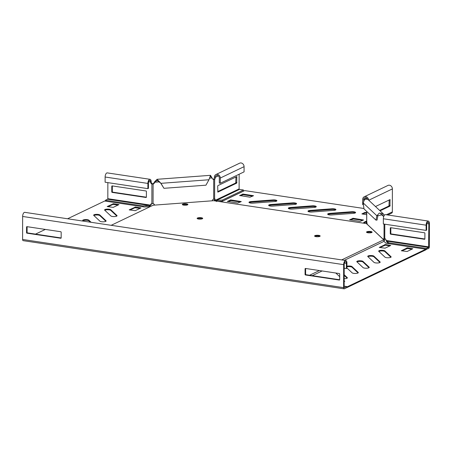 <?xml version="1.0" encoding="UTF-8"?>
<svg xmlns="http://www.w3.org/2000/svg" width="452" height="452" viewBox="0 0 452 452"><rect width="100%" height="100%" fill="white"/><g stroke="black" fill="none" stroke-linecap="round" stroke-linejoin="round"><path stroke-width="0.68" d="M91.14 222.305L88.886 220.192A3.153 0.842 0.1 0 0 87.389 219.689A3.153 0.842 0.1 0 0 82.705 220.412A3.153 0.842 0.1 0 0 82.823 220.644L83.349 221.135M90.31 222.181L88.886 220.842A3.153 0.842 0.1 0 0 87.389 220.339A3.153 0.842 0.1 0 0 82.936 220.745M98.327 214.451A3.153 0.842 0.1 0 0 93.643 215.18A3.153 0.842 0.1 0 0 93.767 215.412L99.937 221.197A3.153 0.842 0.1 0 0 103.406 221.808A3.153 0.842 0.1 0 0 106.118 220.977A3.153 0.842 0.1 0 0 106 220.745L99.824 214.96A3.153 0.842 0.1 0 0 98.327 214.451M105.887 221.294L99.824 215.61A3.153 0.842 0.1 0 0 98.327 215.107A3.153 0.842 0.1 0 0 93.875 215.514M109.265 209.219A3.153 0.842 0.1 0 0 104.581 209.948A3.153 0.842 0.1 0 0 104.706 210.18L110.876 215.966A3.153 0.842 0.1 0 0 114.345 216.576A3.153 0.842 0.1 0 0 117.057 215.745A3.153 0.842 0.1 0 0 116.938 215.514L110.763 209.728A3.153 0.842 0.1 0 0 109.265 209.219M116.825 216.062L110.763 210.378A3.153 0.842 0.1 0 0 109.265 209.869A3.153 0.842 0.1 0 0 104.813 210.282M346.921 267.951L352.142 272.844A3.153 0.842 0.1 0 0 355.611 273.454A3.153 0.842 0.1 0 0 358.323 272.624A3.153 0.842 0.1 0 0 358.204 272.392L352.029 266.607A3.153 0.842 0.1 0 0 350.532 266.098A3.153 0.842 0.1 0 0 346.927 266.194M358.091 272.94L352.029 267.256A3.153 0.842 0.1 0 0 350.532 266.753A3.153 0.842 0.1 0 0 346.927 266.844M372.408 255.634A3.153 0.842 0.1 0 0 367.725 256.363A3.153 0.842 0.1 0 0 367.849 256.595L374.019 262.38A3.153 0.842 0.1 0 0 377.488 262.991A3.153 0.842 0.1 0 0 380.2 262.16A3.153 0.842 0.1 0 0 380.081 261.928L373.906 256.143A3.153 0.842 0.1 0 0 372.408 255.634M379.968 262.476L373.906 256.792A3.153 0.842 0.1 0 0 372.408 256.284A3.153 0.842 0.1 0 0 367.956 256.696M383.347 250.402A3.153 0.842 0.1 0 0 378.663 251.131A3.153 0.842 0.1 0 0 378.787 251.357L384.957 257.148A3.153 0.842 0.1 0 0 388.426 257.753A3.153 0.842 0.1 0 0 391.138 256.928A3.153 0.842 0.1 0 0 391.02 256.696L384.844 250.911A3.153 0.842 0.1 0 0 383.347 250.402M390.907 257.244L384.844 251.561A3.153 0.842 0.1 0 0 383.347 251.052A3.153 0.842 0.1 0 0 378.895 251.465M361.47 260.866A3.153 0.842 0.1 0 0 356.786 261.595A3.153 0.842 0.1 0 0 356.911 261.827L363.08 267.612A3.153 0.842 0.1 0 0 366.549 268.222A3.153 0.842 0.1 0 0 369.261 267.392A3.153 0.842 0.1 0 0 369.143 267.16L362.967 261.375A3.153 0.842 0.1 0 0 361.47 260.866M369.03 267.708L362.967 262.024A3.153 0.842 0.1 0 0 361.47 261.516A3.153 0.842 0.1 0 0 357.018 261.928M353.978 211.807A3.153 0.842 0.1 0 0 351.583 211.734L329.943 213.344A3.153 0.842 0.1 0 0 327.655 214.152A3.153 0.842 0.1 0 0 331.672 214.966L353.311 213.355A3.153 0.842 0.1 0 0 355.6 212.547A3.153 0.842 0.1 0 0 353.978 211.807M355.351 212.875A3.153 0.842 0.1 0 0 353.978 212.463A3.153 0.842 0.1 0 0 351.583 212.383L329.937 213.994A3.153 0.842 0.1 0 0 327.898 214.474M334.31 208.858A3.153 0.842 0.1 0 0 331.915 208.779L310.27 210.395A3.153 0.842 0.1 0 0 307.981 211.197A3.153 0.842 0.1 0 0 311.999 212.016L333.644 210.4A3.153 0.842 0.1 0 0 335.932 209.598A3.153 0.842 0.1 0 0 334.31 208.858M335.683 209.92A3.153 0.842 0.1 0 0 334.31 209.508A3.153 0.842 0.1 0 0 331.915 209.429L310.27 211.044A3.153 0.842 0.1 0 0 308.23 211.525M314.643 205.909A3.153 0.842 0.1 0 0 312.247 205.829L290.602 207.44A3.153 0.842 0.1 0 0 288.314 208.248A3.153 0.842 0.1 0 0 292.331 209.061L313.971 207.451A3.153 0.842 0.1 0 0 316.259 206.643A3.153 0.842 0.1 0 0 314.643 205.909M316.016 206.971A3.153 0.842 0.1 0 0 314.637 206.558A3.153 0.842 0.1 0 0 312.242 206.479L290.602 208.089A3.153 0.842 0.1 0 0 288.557 208.57M275.302 200.004A3.153 0.842 0.1 0 0 272.906 199.925L251.261 201.535A3.153 0.842 0.1 0 0 248.973 202.343A3.153 0.842 0.1 0 0 252.99 203.157L274.635 201.547A3.153 0.842 0.1 0 0 276.918 200.739A3.153 0.842 0.1 0 0 275.302 200.004M276.675 201.067A3.153 0.842 0.1 0 0 275.302 200.654A3.153 0.842 0.1 0 0 272.906 200.575L251.261 202.191A3.153 0.842 0.1 0 0 249.221 202.665M294.97 202.954A3.153 0.842 0.1 0 0 292.574 202.875L270.929 204.49A3.153 0.842 0.1 0 0 268.646 205.293A3.153 0.842 0.1 0 0 272.658 206.112L294.303 204.496A3.153 0.842 0.1 0 0 296.591 203.694A3.153 0.842 0.1 0 0 294.97 202.954M296.342 204.016A3.153 0.842 0.1 0 0 294.97 203.603A3.153 0.842 0.1 0 0 292.574 203.53L270.929 205.14A3.153 0.842 0.1 0 0 268.889 205.62M370.668 231.486A2.791 0.746 -179.9 0 1 372.103 232.142A2.791 0.746 -179.9 0 1 367.956 232.786A2.791 0.746 -179.9 0 1 366.521 232.13A2.791 0.746 -179.9 0 1 370.668 231.486M370.668 232.142A2.791 0.746 -179.9 0 1 371.826 232.469A2.791 0.746 0.1 0 0 369.312 232.045A2.791 0.746 0.1 0 0 366.804 232.458A2.791 0.746 -179.9 0 1 370.668 232.142M318.728 235.362A2.791 0.746 -179.9 0 1 320.163 236.012A2.791 0.746 -179.9 0 1 316.016 236.656A2.791 0.746 -179.9 0 1 314.581 236.006A2.791 0.746 -179.9 0 1 318.728 235.362M314.858 236.328A2.791 0.746 -179.9 0 1 318.728 236.012A2.791 0.746 -179.9 0 1 319.88 236.339M183.744 205.14A2.791 0.746 0.1 0 0 187.891 204.496A2.791 0.746 0.1 0 0 186.461 203.841A2.791 0.746 0.1 0 0 182.309 204.485A2.791 0.746 0.1 0 0 183.744 205.14M187.614 204.824A2.791 0.746 0.1 0 0 186.456 204.496A2.791 0.746 0.1 0 0 182.591 204.812A2.791 0.746 0.1 0 1 184.337 204.423A2.791 0.746 0.1 0 1 187.614 204.824M198.564 219.034A2.791 0.746 0.1 0 0 202.711 218.389A2.791 0.746 0.1 0 0 201.276 217.734A2.791 0.746 0.1 0 0 197.128 218.378A2.791 0.746 0.1 0 0 198.564 219.034M202.428 218.712A2.791 0.746 0.1 0 0 201.276 218.384A2.791 0.746 0.1 0 0 197.405 218.706M341.672 259.9L383.714 239.792L366.47 223.621L213.683 200.694L153.222 205.202L111.181 225.311M309.597 275.245L319.411 270.55M218.836 201.468L222.491 201.196L244.656 190.591L363.945 208.491M366.674 220.977L363.724 222.39L364.77 223.367M239.577 195.496L249.984 197.191L253.538 195.705L243.08 194.066L239.577 195.609M227.328 201.355L237.729 203.055L241.289 201.569L230.825 199.925L227.328 201.473M363.577 219.988L353.176 218.288L349.616 219.774L360.074 221.412L363.577 219.988M366.691 212.615L364.815 212.474L361.871 213.915L366.685 214.706M366.086 221.909L364.182 222.819M252.668 196.157L243.08 194.716L240.396 195.756M240.413 202.016L230.825 200.581L228.141 201.615M362.758 220.378L353.17 218.937L350.492 219.977M366.685 213.271L364.809 213.124L362.741 214.112M140.103 208.361L134.939 207.722L130.069 210.056M118.074 205.055L112.91 204.417L108.039 206.75M35.522 234.113L45.33 229.424M67.597 218.774L104.7 201.021L144.555 207.005L150.363 206.57M135.555 207.027L129.199 209.852L135.233 210.694L140.979 207.914L135.555 207.027L135.555 207.677M113.525 203.722L107.169 206.547L113.203 207.383L118.949 204.609L113.525 203.722L113.525 204.372M346.78 286.709L347.272 286.783L347.272 287.432L425.812 249.866L425.812 249.21L385.957 243.232L383.997 241.357L383.714 239.792M383.997 241.357L344.379 260.307M322.118 270.957L312.309 275.652M347.272 286.783L425.812 249.21M344.17 281.596L344.803 281.257L344.17 281.093M385.386 244.521L379.262 247.453L385.064 248.182L390.754 245.464L385.386 244.521L385.386 245.17L379.9 247.549M407.416 247.826L401.291 250.758L407.094 251.493L412.783 248.769L407.416 247.826L407.416 248.476L401.93 250.854M344.175 278.692A3.153 0.842 0.1 0 0 347.385 277.861A3.153 0.842 0.1 0 0 347.266 277.63L344.181 274.737M335.796 273.014L339.695 276.664M389.935 245.854L385.386 245.17M411.964 249.159L407.416 248.476M347.153 278.172L344.181 275.387M347.272 287.432L346.78 287.359M389.195 199.982L388.969 205.971L379.64 210.434M387.759 214.982L391.647 213.124A1.576 1.328 -115.6 0 0 392.347 211.909L392.387 188.919A3.379 2.842 -115.6 0 0 387.98 185.427L364.199 196.806A3.379 2.842 64.4 0 1 368.6 200.083M375.482 206.541L390.031 199.603L389.952 206.118L380.075 210.847M363.685 200.366L363.685 199.558A2.249 1.898 64.4 0 1 364.685 197.823A2.249 1.898 64.4 0 1 367.34 198.982M363.414 204.722L362.696 204.615L362.702 199.411A3.379 2.842 64.4 0 1 364.199 196.806M367.109 223.61L366.086 222.65L366.086 221.565L366.674 221.288M366.809 222.243L366.086 221.565M375.985 220.135L364.001 208.903L363.154 202.897L364.674 199.27L367.719 199.264L383.398 213.96L379.364 213.039L376.849 215.734L375.985 220.135L377.07 220.056L377.934 215.655L376.849 215.734L363.154 202.897M367.092 224.361A0.452 0.418 133.2 0 0 367.131 224.175A1.802 0.475 -94.3 0 0 366.73 222.096L366.871 221.774M383.624 216.875L382.629 214.779L377.934 215.655M383.601 239.735A0.452 0.418 133.2 0 0 383.618 239.628A1.802 0.475 85.7 0 1 383.974 238.294A1.802 0.475 85.7 0 1 384.019 238.3L384.771 238.554A1.802 1.514 64.4 0 1 386.053 240.453L386.991 242.249L388.437 243.605M383.968 240.899A1.576 1.458 133.2 0 0 384.697 239.549A1.802 0.475 85.7 0 1 384.81 238.566M384.347 215.31L383.398 213.96M388.737 243.651L388.743 242.803L426.405 248.453L428.592 247.408L428.852 223.876A2.249 1.051 98.5 0 0 428.095 222.175A2.249 1.051 98.5 0 0 426.665 224.927L426.654 230.13L426.112 230.39L383.347 223.977L383.358 218.768A3.379 1.582 -81.5 0 1 385.499 214.643L428.259 221.062A3.379 1.582 98.5 0 0 426.117 225.186L426.112 230.39M390.285 228.068A0.452 0.379 64.4 0 1 390.675 227.695L424.507 232.774A0.452 0.379 64.4 0 1 424.903 233.266L424.891 238.905A0.452 0.379 64.4 0 1 424.496 239.277L390.664 234.204A0.452 0.379 64.4 0 1 390.274 233.712L390.285 228.068L390.827 227.808A0.452 0.379 64.4 0 1 390.839 227.718M425.812 249.453L428.592 248.493A1.576 0.734 98.5 0 0 429.36 246.606L429.4 223.616A3.379 1.582 98.5 0 0 428.259 221.062M424.886 238.995L391.212 233.938A0.452 0.379 64.4 0 1 390.822 233.447L390.827 227.808M428.812 246.871L386.053 240.453L386.997 241.165L386.991 242.249M426.405 249.538L426.405 248.453M428.592 247.408L386.997 241.165L388.743 242.803M383.72 216.553L380.782 213.943M147.883 188.637L147.894 183.433A3.379 1.582 -81.5 0 1 150.036 179.308L107.271 172.89A3.379 1.582 98.5 0 0 105.13 177.014L105.118 182.218L147.883 188.637L148.431 188.377L148.437 183.173A2.249 1.051 -81.5 0 1 149.866 180.421A2.249 1.051 -81.5 0 1 150.629 182.122A1.802 1.514 -115.6 0 0 151.906 184.02L153.104 184.06A1.802 1.667 133.2 0 0 154.285 183.133L154.787 182.229L157.132 180.421L160.952 183.331L163.94 188.314L160.641 183.043M143.081 206.784L143.081 205.937L105.418 200.281L107.604 199.236L107.825 198.699L107.853 182.631M154.477 205.151A1.802 1.667 133.2 0 0 153.07 203.643L151.872 203.603A1.802 1.514 -115.6 0 0 151.38 203.728A1.802 1.514 -115.6 0 0 150.584 205.118L149.205 205.479L149.2 206.564L144.143 206.943M146.403 191.473A0.452 0.379 -115.6 0 0 146.007 190.976L112.175 185.902A0.452 0.379 -115.6 0 0 111.78 186.275L111.774 191.914A0.452 0.379 -115.6 0 0 112.164 192.405L145.996 197.484A0.452 0.379 -115.6 0 0 146.392 197.112L146.403 191.473M150.036 179.308A3.379 1.582 -81.5 0 1 151.171 181.862A1.802 1.514 -115.6 0 0 152.454 183.761L151.906 184.02L151.872 203.603M151.674 203.632A1.802 1.514 -115.6 0 0 151.132 204.852L150.584 205.118L107.825 198.699M112.339 185.925A0.452 0.379 -115.6 0 0 112.328 186.015L112.316 191.654A0.452 0.379 -115.6 0 0 112.712 192.145L146.38 197.196M151.132 204.852L149.2 206.564M105.418 201.129L105.418 200.281M107.604 199.236L149.205 205.479L143.081 205.937M215.886 174.551L239.667 163.172A3.379 2.842 64.4 0 1 244.074 166.658L244.069 171.867L220.288 183.241L220.293 178.037A3.379 2.842 -115.6 0 0 215.886 174.551A3.379 2.842 -115.6 0 0 214.395 177.15A1.802 0.842 -81.5 0 1 213.677 179.195L213.717 179.546A1.802 1.667 -46.8 0 1 212.536 178.794L210.508 175.319L208.965 179.755L205.954 185.184L163.94 188.314M152.454 183.761L152.793 183.772A1.802 1.667 133.2 0 0 153.979 182.845L154.477 181.941L154.787 182.229L159.725 181.862M154.477 181.941L157.047 179.303L160.952 183.331L208.965 179.755M154.172 205.174A1.576 0.418 85.7 0 1 154.172 204.954A1.802 1.667 133.2 0 0 153.816 203.925M211.847 177.692L210.592 176.438L209.773 177.399M213.406 179.252A1.802 1.667 -46.8 0 1 212.666 178.975M212.27 200.841A1.802 1.667 -46.8 0 1 213.683 199.123L214.627 198.925A1.802 0.842 -81.5 0 1 214.728 198.931A1.802 0.842 -81.5 0 1 215.338 200.292L216.378 200.473L216.372 201.558M152.793 183.772L153.104 184.06L153.07 203.643M220.288 183.241L219.305 183.094L219.31 177.89A2.249 1.898 -115.6 0 0 216.372 175.562A2.249 1.898 -115.6 0 0 215.378 177.297A1.802 0.842 -81.5 0 1 214.66 179.348L213.717 179.546L213.683 199.123M218.423 201.406L222.497 201.1L222.497 200.016L243.447 189.998L239.509 189.405A0.452 0.379 64.4 0 1 239.119 188.913L239.142 174.223M217.7 186.156L217.92 185.619L236.803 176.608L236.724 183.122L217.841 192.134L217.7 186.156M214.118 199.072A1.802 0.842 -81.5 0 1 214.355 200.146L215.338 200.292L239.119 188.913M235.967 176.986L235.741 182.975L217.689 191.608M213.677 179.195L214.66 179.348L214.627 198.925M214.355 200.146L214.785 200.857M222.497 201.1L243.442 191.083L243.447 189.998M239.509 189.405L216.378 200.473L222.497 200.016M346.78 286.551L346.78 287.636L344.373 288.788A1.576 0.734 -81.5 0 1 344.142 288.828A1.576 0.734 -81.5 0 1 343.61 287.636L343.65 264.646A3.379 1.582 -81.5 0 1 345.791 260.522A3.379 1.582 -81.5 0 1 346.933 263.075L346.921 268.279L346.379 268.544L346.385 263.335A2.249 1.051 -81.5 0 0 345.627 261.635A2.249 1.051 -81.5 0 0 344.198 264.38L344.158 287.376L344.373 287.704L346.78 286.551L344.158 286.161M344.192 268.211L346.379 268.544M339.684 279.76L306.01 274.709A0.452 0.379 64.4 0 1 305.62 274.211L305.625 268.573A0.452 0.379 64.4 0 1 305.637 268.488M27.114 226.689A0.452 0.379 -115.6 0 0 27.103 226.774L27.092 232.413A0.452 0.379 -115.6 0 0 27.487 232.91L61.156 237.961M344.142 288.828L23.131 240.65A1.576 0.734 -81.5 0 1 22.6 239.464L22.64 216.468A3.379 1.582 -81.5 0 1 24.781 212.344L345.791 260.522M305.473 268.46L339.305 273.539A0.452 0.379 64.4 0 1 339.701 274.031L339.689 279.669A0.452 0.379 64.4 0 1 339.294 280.048L305.462 274.969A0.452 0.379 64.4 0 1 305.072 274.477L305.083 268.838A0.452 0.379 64.4 0 1 305.473 268.46M60.783 231.74L26.95 226.661A0.452 0.379 -115.6 0 0 26.555 227.04L26.549 232.678A0.452 0.379 -115.6 0 0 26.939 233.17L60.771 238.249A0.452 0.379 -115.6 0 0 61.167 237.871L61.178 232.232A0.452 0.379 -115.6 0 0 60.783 231.74M351.583 212.383L351.583 211.734M331.915 209.429L331.915 208.779M312.242 206.479L312.247 205.829M272.906 200.575L272.906 199.925M292.574 203.53L292.574 202.875M270.929 205.14L270.929 204.49M251.261 202.191L251.261 201.535M290.602 208.089L290.602 207.44M310.27 211.044L310.27 210.395M329.937 213.994L329.943 213.344M364.809 213.124L364.815 212.474M365.425 213.078L365.425 212.429M352.56 218.983L352.56 218.333M353.17 218.937L353.176 218.288M230.215 200.626L230.215 199.976M230.825 200.581L230.825 199.925M242.464 194.761L242.47 194.111M243.08 194.716L243.08 194.066M369.143 267.624L369.143 267.16M362.967 262.024L362.967 261.375M391.02 257.16L391.02 256.696M384.844 251.561L384.844 250.911M380.081 262.392L380.081 261.928M373.906 256.792L373.906 256.143M358.204 272.855L358.204 272.392M352.029 267.256L352.029 266.607M347.266 278.087L347.266 277.63M110.763 210.378L110.763 209.728M116.938 215.977L116.938 215.514M99.824 215.61L99.824 214.96M106 221.209L106 220.745M88.886 220.842L88.886 220.192M406.8 248.521L406.806 247.871M384.771 245.216L384.771 244.566M112.91 204.417L112.915 203.767M134.939 207.722L134.945 207.072M386.358 214.773L392.347 211.909M368.747 200.225L392.387 188.919M363.685 199.558L366.657 198.134M389.952 206.118L388.969 205.971M390.172 205.581L389.189 205.434M390.178 199.942L389.488 199.84M384.697 239.549L383.618 239.628L367.131 224.175M384.019 238.3L384.047 224.079M366.73 222.096L366.753 211.479M384.771 238.554L384.799 224.192M426.869 223.582L428.852 223.876M383.358 218.768L426.117 225.186M390.822 233.447L390.274 233.712M391.212 233.938L390.664 234.204M424.835 239.119L424.496 239.277M151.171 181.862L148.64 181.828M147.894 183.433L105.13 177.014M146.335 197.321L145.996 197.484M112.712 192.145L112.164 192.405M112.316 191.654L111.774 191.914M112.328 186.015L111.78 186.275M212.039 177.964L209.553 178.15M153.979 182.845L154.285 183.133M214.395 177.15L215.378 177.297L218.35 175.879M220.293 178.037L244.074 166.658M235.741 182.975L236.724 183.122M235.961 182.438L236.944 182.585M236.266 176.845L236.955 176.947M344.401 263.036L346.385 263.335M22.6 239.464L343.61 287.636M22.64 216.468L343.65 264.646M305.083 268.838L305.625 268.573M305.072 274.477L305.62 274.211M305.462 274.969L306.01 274.709M339.294 280.048L339.633 279.884M26.555 227.04L27.103 226.774M60.771 238.249L61.11 238.085M26.939 233.17L27.487 232.91M26.549 232.678L27.092 232.413M366.674 221.977L366.691 211.423M157.047 179.303L210.508 175.319"/></g></svg>
